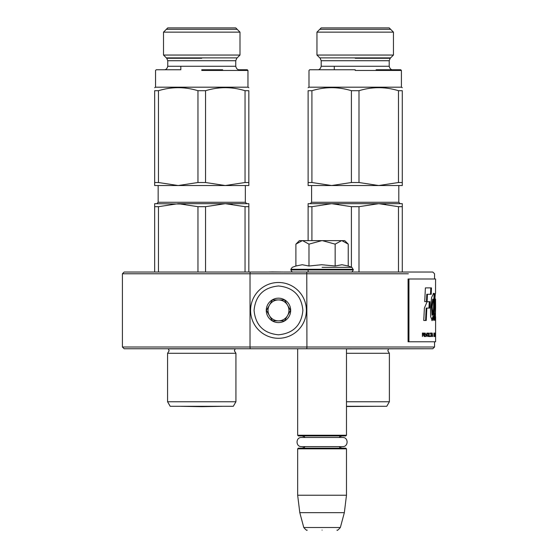 <?xml version="1.0" encoding="UTF-8"?>
<svg xmlns="http://www.w3.org/2000/svg" width="558" height="558" viewBox="0 0 558 558"><rect width="100%" height="100%" fill="white"/><g stroke="black" fill="none" stroke-linecap="round" stroke-linejoin="round"><path stroke-width="0.84" d="M295.81 348.75L348.332 348.75L346.483 348.75L346.483 435.24L297.658 435.24L297.658 348.75L295.81 348.75M434.543 341.775L434.543 347.006L306.928 347.006L306.767 272.025L432.799 272.025L124.155 272.025L250.186 272.025L250.026 273.769L122.411 273.769L408.386 273.769M402.283 206.69L398.489 206.69L378.743 203.67L358.996 206.69L351.407 206.69L331.661 203.67L402.283 203.67L402.283 272.025L432.799 272.025L434.543 273.769L434.543 279M245.039 206.69L225.292 203.67L178.211 203.67L225.292 203.67L205.546 206.69L197.957 206.69L178.211 203.67L158.465 206.69L154.671 206.69L154.671 272.025L148.567 272.025L254.936 272.025L248.833 272.025L248.833 206.69L245.039 206.69L245.039 272.025M408.386 272.025L341.894 272.025M341.503 272.025L342.173 272.025M148.567 272.025L124.155 272.025L122.411 273.769L122.411 347.006L124.155 348.75L240.986 348.75L235.232 348.75L234.36 350.773L235.929 353.284L167.574 353.284L169.144 350.773L168.272 348.75L162.518 348.75M272.018 272.025L283.896 272.025M268.007 272.025L272.018 271.92M284.203 272.025L272.137 271.92M250.026 347.006L122.411 347.006L250.026 347.006L250.186 348.75L124.155 348.75L432.799 348.75L306.767 348.75L306.928 347.006L250.026 347.006L250.026 273.769M346.483 348.876L432.799 348.75L434.543 347.006M394.436 348.75L348.255 348.75M297.658 435.24L298.356 435.938L345.786 435.938L346.483 435.24L345.786 435.938M298.356 448.144L297.658 448.841L298.356 448.144L345.786 448.144L346.483 448.841L297.658 448.841L297.658 495.225L346.483 495.225L346.483 448.841M344.342 512.663L340.359 527.512L303.782 527.512L299.799 512.663L344.342 512.663L346.483 495.225M322.071 530.1C302.82 530.1 302.82 530.1 322.071 530.1C341.322 530.1 341.322 530.1 322.071 530.1C302.82 530.1 302.82 530.1 322.071 530.1C341.322 530.1 341.322 530.1 322.071 530.1M344.739 240.638L348.241 244.139L341.838 240.638L344.739 240.638M296.417 243.623L299.402 240.638L302.303 240.638L295.893 244.146L295.893 266.006L302.248 264.729L308.986 266.006L321.68 264.729L335.156 266.006L341.894 264.729L348.241 266.006L348.241 244.139M322.071 272.025L306.767 272.025M322.071 267.338L351.91 267.338L322.071 267.338M302.303 240.638L341.838 240.638M341.566 240.638L335.156 244.139L322.343 240.638M335.156 266.006L335.156 244.139M321.799 240.638L308.986 244.139L302.576 240.638M308.986 266.006L308.986 244.139M306.377 310.387A27.9 27.9 0 0 0 278.477 282.488A27.9 27.9 0 0 0 250.577 310.387A27.9 27.9 0 0 0 278.477 338.288A27.9 27.9 0 0 0 306.377 310.387M302.889 310.387C301.446 295.559 293.306 287.426 278.477 285.975C263.648 287.419 255.508 295.559 254.064 310.387C255.508 325.216 263.648 333.349 278.477 334.8C293.306 333.356 301.439 325.216 302.889 310.387M290.683 310.387A12.206 12.206 0 0 0 278.477 298.181A12.206 12.206 0 0 0 266.271 310.387A12.206 12.206 0 0 0 278.477 322.594A12.206 12.206 0 0 0 290.683 310.387M290.558 310.387L284.517 299.925L272.437 299.925L266.396 310.387L272.437 320.85L284.517 320.85L290.558 310.387M269.416 305.156A10.463 10.463 0 0 0 278.477 320.85A10.463 10.463 0 0 0 287.537 305.156A10.463 10.463 0 0 0 268.014 310.387A10.463 10.463 0 0 0 278.477 320.85M287.537 305.156A10.463 10.463 0 0 1 287.537 315.619M342.661 446.609C348.555 446.895 348.555 437.186 342.661 437.472C348.555 437.186 348.555 446.895 342.661 446.609L301.473 446.609L305.08 446.609L303.998 447.544L301.843 448.144M301.473 437.472C295.587 437.186 295.587 446.895 301.473 446.609C295.587 446.895 295.587 437.186 301.473 437.472L342.661 437.472M154.671 206.69L154.671 203.67L185.137 204.068M248.833 206.69L248.833 203.67L225.292 203.67L232.219 204.068M197.957 206.69L197.957 272.025M205.546 206.69L205.546 272.025M158.465 206.69L158.465 272.025M167.574 401.76L235.929 401.76L233.314 406.294L170.19 406.294L167.574 401.76L167.574 353.284M168.397 348.876L235.106 348.876M248.833 184.454L248.833 185.535L178.211 185.535L158.465 182.515L154.671 182.515L154.671 185.535L178.211 185.535L197.957 182.515L205.546 182.515L205.546 90.71C218.708 86.685 231.877 86.685 245.039 90.71L245.039 182.515L225.292 185.535L205.546 182.515M180.827 66.263L180.827 69.75L164.261 69.75C165.977 69.813 167.142 68.648 167.749 66.263L235.755 66.263L235.755 60.731L167.749 60.731L166.73 58.269L163.508 55.047L239.996 55.047L239.996 32.141L163.508 32.141L167.749 27.9L235.755 27.9L239.996 32.141M245.039 90.71L248.833 90.71C248.833 86.685 248.833 86.685 248.833 90.71C248.833 86.685 248.833 86.685 248.833 90.71L248.833 185.535M205.546 90.71L197.957 90.71C184.796 86.685 171.627 86.685 158.465 90.71L158.465 182.515M158.465 90.71L154.671 90.71L154.671 184.454M154.671 90.71C154.671 86.685 154.671 86.685 154.671 90.71C154.671 86.685 154.671 86.685 154.671 90.71M248.833 87.69L247.961 87.188L155.542 87.188L154.671 87.69M197.957 90.71L197.957 182.515M194.714 185.535L205.316 185.535M156.938 185.535L178.211 185.535M245.039 182.515L248.833 182.515M201.752 70.448L247.961 70.448L201.752 70.448M164.261 69.75L156.24 69.75L155.542 70.448L155.542 87.188M201.752 69.75L205.616 69.75M247.961 87.188L247.961 70.448L247.264 69.75L239.243 69.75C237.527 69.813 236.362 68.648 235.755 66.263M222.677 69.75L205.965 69.75M237.164 29.309L166.34 29.309M166.34 57.879L237.164 57.879M181.057 406.322L201.752 406.684L222.447 406.322L181.057 406.322A6.975 6.975 0 0 1 181.043 406.294M346.483 401.76L389.379 401.76L389.379 353.284L346.483 353.284M385.669 204.068L378.743 203.67L331.661 203.67L338.587 204.068M398.489 206.69L398.489 272.025M351.407 206.69L351.407 267.156M358.996 206.69L358.996 272.025M308.121 206.69L311.915 206.69L331.661 203.67L308.121 203.67L308.121 240.638M311.915 206.69L311.915 240.638M389.379 401.76L386.764 406.294L346.483 406.294M402.283 184.454L402.283 185.535L331.661 185.535L311.915 182.515L308.121 182.515L308.121 185.535L331.661 185.535L351.407 182.515L358.996 182.515L358.996 90.71C372.158 86.685 385.327 86.685 398.489 90.71L398.489 182.515L378.743 185.535L358.996 182.515M317.739 69.75L317.711 69.75C319.357 69.855 320.522 68.69 321.199 66.263L389.205 66.263L389.205 60.731L321.199 60.731L320.18 58.269L316.958 55.047L393.446 55.047L393.446 32.141L316.958 32.141L321.199 27.9L389.205 27.9L393.446 32.141M398.489 90.71L402.283 90.71C402.283 86.685 402.283 86.685 402.283 90.71C402.283 86.685 402.283 86.685 402.283 90.71L402.283 185.535M358.996 90.71L351.407 90.71C338.246 86.685 325.077 86.685 311.915 90.71L311.915 182.515M311.915 90.71L308.121 90.71L308.121 182.515M308.121 90.71C308.121 86.685 308.121 86.685 308.121 90.71C308.121 86.685 308.121 86.685 308.121 90.71M402.283 87.69L401.411 87.188L308.993 87.188L308.121 87.69M351.407 90.71L351.407 182.515M348.164 185.535L358.766 185.535M310.387 185.535L331.661 185.535M398.489 182.515L402.283 182.515M355.202 70.448L401.411 70.448L355.202 70.448M334.277 66.263L334.277 69.75L309.69 69.75L308.993 70.448L308.993 87.188M355.202 69.75L309.69 69.75L355.202 69.75M401.411 87.188L401.411 70.448L400.714 69.75L392.637 69.75M376.127 69.75L392.692 69.75C391.046 69.855 389.882 68.69 389.205 66.263M390.614 29.309L319.79 29.309M319.79 57.879L390.614 57.879M346.483 406.531L375.897 406.322L346.483 406.322M434.633 315.5L435.331 315.5L434.856 313.31C435.135 315.668 435.345 316.072 435.477 314.524L435.219 307.967C434.438 304.145 435.289 291.897 435.533 293.396L435.589 279L408.079 279L408.079 341.775L435.589 341.775L435.589 336.509M408.944 279L408.944 341.775M435.533 299.067L435.589 307.256L435.533 299.067M434.856 313.31L434.633 318.088L435.359 320.662L435.589 307.256M434.347 316.546L434.459 308.044A5764.733 5650.21 -33.7 0 0 434.724 293.724L433.615 293.285L431.578 297.602L430.511 308.337L430.657 316.546L432.178 320.641L433.489 316.546L433.524 320.25L434.347 320.25L434.347 316.546L433.657 316.546L433.761 308.044A5789.041 5674.721 -33.8 0 0 434.033 293.738M429.946 301.69L427.107 301.69L424.387 308.093L423.752 320.48L426.249 320.48L426.821 308.093L429.646 308.093L429.946 301.69M425.398 287.879L424.715 301.627L427.107 301.627L427.442 294.282L431.215 294.282L431.474 287.879L425.398 287.879M422.406 336.544L422.699 334.988L423.515 334.988L424.213 336.544L423.794 333.133L422.406 333.056L422.406 336.544M424.575 333.056L424.84 336.544L424.575 333.056M425.196 333.056L426.221 336.544L426.877 333.056L426.054 336.097L425.196 333.056M428.112 333.056L427.47 333.279L427.191 334.242L427.309 336.028L427.812 336.544L428.446 336.321L428.697 335.358L428.112 333.056M429.193 333.056L428.983 336.544L430.19 336.544L430.19 336.097L429.193 336.097L429.193 333.056M432.631 336.544L432.192 333.056L431.773 336.544L432.038 335.651L432.534 335.651L432.631 336.544M434.508 336.028L434.452 333.279L433.915 333.056L433.915 336.544L434.508 336.028L433.915 336.097M434.661 333.572L434.78 333.056L434.661 333.572M435.052 333.056L434.87 336.544L434.989 335.651L435.261 336.544L435.128 333.056M435.505 336.321L435.47 333.056L435.324 336.321M435.589 336.321L435.589 333.056L435.554 336.321M431.557 333.426L431.557 333.056L430.441 333.056L430.922 333.426L430.922 336.544L431.104 333.426L431.557 333.426M434.856 319.462L434.891 315.5M433.524 320.25L433.657 316.546M433.489 316.546L432.806 316.546L431.829 320.487M433.936 293.738L433.266 293.41M428.976 308.093L429.269 301.69M426.821 308.093L426.166 308.093L425.594 320.48M430.539 294.282L430.79 287.879M427.442 294.282L426.779 294.282L426.452 301.627M423.794 333.133L423.236 333.056M423.982 333.356L423.473 333.133M424.122 333.649L423.606 334.542L422.406 334.542M425.559 336.544L425.977 336.097M428.3 333.133L427.784 333.056M428.446 333.279L427.965 333.133M428.593 333.572L428.112 333.279M428.697 334.242L428.265 336.028L427.212 335.874M429.855 336.544L429.855 336.097M434.389 333.133L433.915 333.056M434.452 333.279L434.047 333.133M434.508 333.572L434.375 336.028M434.724 333.572L433.915 333.503M435.212 336.544L434.591 336.544M435.519 333.572L435.484 336.028M431.215 333.426L431.215 333.056M430.106 333.426L430.588 333.426M432.038 315.207L431.453 306.321L432.736 299.158M427.212 333.726L428.112 333.503L428.481 334.242M433.733 299.304L433.538 308.337L432.722 315.221L432.122 306.635L433.343 299.158L433.733 299.304M422.699 334.542L422.406 333.426M422.699 333.426L423.843 333.649M427.812 336.097L427.33 336.028M427.658 336.028L427.275 335.874M427.428 335.358L427.191 334.242M432.059 335.358L432.29 333.356L432.513 335.358L431.92 335.358M434.019 336.097L434.019 333.503M434.996 335.358L435.087 333.356L434.933 335.358M435.366 336.097L435.484 333.572M348.241 266.006L351.91 267.338L353.284 269.933L290.858 269.933C291.708 271.655 292.406 272.353 292.95 272.025M353.284 269.305L290.858 269.305L290.858 269.933M245.346 185.535L245.346 202.275L158.158 202.275L158.158 185.535M201.752 58.269L166.73 58.269L201.752 58.269M398.796 185.535L398.796 202.275L311.608 202.275L311.608 185.535M355.202 58.269L390.223 58.269L355.202 58.269M434.459 308.044L433.761 308.044M308.121 269.933L308.121 272.025M339.062 437.472L340.143 436.537L342.298 435.938M305.08 437.472L303.943 436.502L301.843 435.938L303.622 436.335L305.08 437.472M339.062 446.609L340.115 447.53L342.298 448.144M299.799 512.663L297.658 495.225M303.782 527.512C305.937 529.954 307.06 530.811 307.144 530.1C307.06 530.811 305.937 529.954 303.782 527.512M340.359 527.512C338.204 529.954 337.081 530.811 336.997 530.1C337.081 530.811 338.204 529.954 340.359 527.512M353.284 269.933C352.433 271.655 351.735 272.353 351.191 272.025M295.893 266.006L292.232 267.338L290.858 269.305M158.158 202.275L156.763 203.67M245.346 202.275L246.741 203.67M235.929 401.76L235.929 353.284M163.508 55.047L163.508 32.141M235.755 60.731L236.773 58.269L239.996 55.047M167.749 66.263L167.749 60.731M389.379 353.284L387.81 350.773L388.556 348.876M311.608 202.275L310.213 203.67M398.796 202.275L400.191 203.67M316.958 55.047L316.958 32.141M389.205 60.731L390.223 58.269L393.446 55.047M321.199 66.263L321.199 60.731M435.589 333.091L435.589 316.791M434.815 299.011L435.512 299.011M433.88 293.738L434.577 293.738M432.038 315.221L432.722 315.221M432.659 299.158L433.343 299.158M435.589 336.055L435.589 333.544"/></g></svg>
